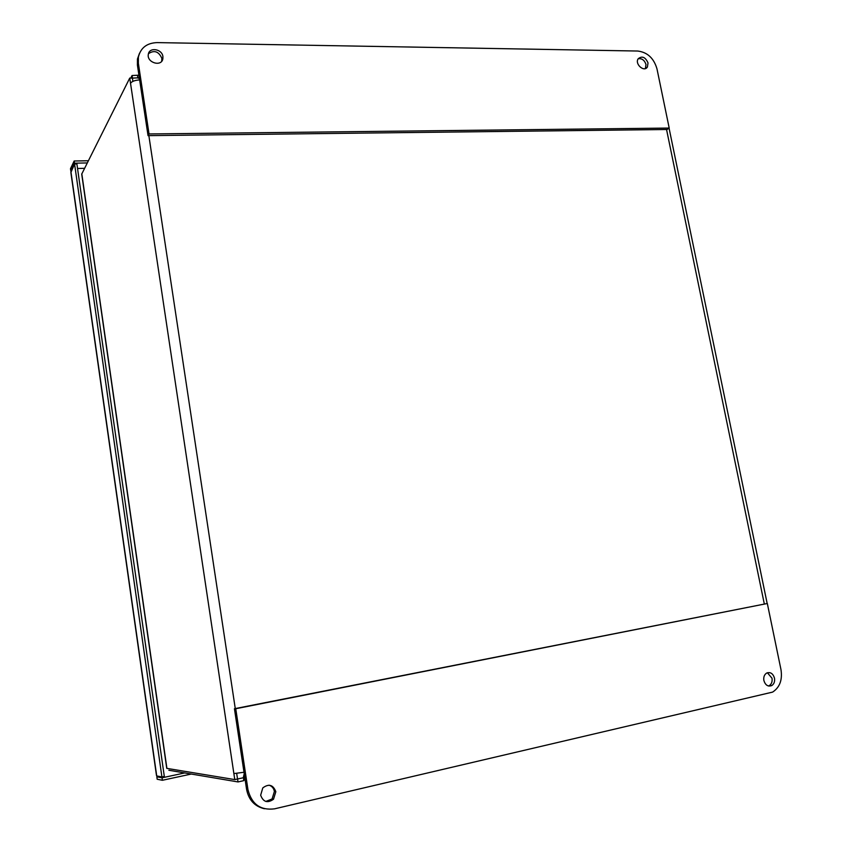 <?xml version="1.0" encoding="UTF-8"?>
<svg xmlns="http://www.w3.org/2000/svg" width="852" height="852" viewBox="0 0 852 852"><rect width="100%" height="100%" fill="white"/><g stroke="black" fill="none" stroke-linecap="round" stroke-linejoin="round"><path stroke-width="1.28" d="M70.492 168.707L74.156 161.007L74.465 163.19L70.801 170.858L70.492 168.707M88.331 160.74L74.156 161.007M87.224 162.934L74.465 163.19M158.578 776.289L156.832 776.8L162.04 777.812L162.391 780.283L191.285 774.042M162.04 777.812L184.703 772.934M156.459 775.341L70.876 172.519L74.571 163.967L76.882 163.914L164.308 776.417L161.912 776.928L156.715 775.938L156.438 775.235M158.909 776.353L156.832 776.8L157.183 779.239L162.391 780.283M74.571 163.967L161.912 776.928M244.013 772.263L233.874 773.573L234.779 779.591L166.747 768.355L81.717 174.127L129.749 78.064L130.526 83.272C131.89 81.366 134.925 80.237 139.643 79.918M236.696 773.467L237.527 778.984L234.779 779.591M132.891 81.377L132.401 78.086L129.749 78.064M168.866 770.261L238.017 781.934L243.693 780.666L244.993 778.803M244.226 773.691L243.257 777.769L237.452 779.005M138.929 75.178L132.06 75.53L130.771 78.075M139.6 79.598L138.833 77.809L132.401 78.107M237.58 779.016L238.017 781.934M243.576 777.695L243.693 780.666M139.036 78.086L137.896 78.075L137.513 75.562M132.433 78.043L132.06 75.53M161.699 61.237L161.891 58.426C158.76 51.408 154.297 49.821 148.482 53.665M162.902 56.551L162.87 58.724C161.624 67.233 146.48 62.633 148.333 54.272C149.281 46.849 162.114 48.905 162.902 56.551M645.379 68.565L645.997 64.507C644.527 60.151 641.918 58.234 638.18 58.767C642.12 55.668 645.401 57.052 648.021 62.931L647.413 66.989C644.165 72.59 634.506 64.017 638.18 58.777M138.354 63.229L138.386 57.116C140.633 47.818 146.874 42.983 157.141 42.6L637.765 51.035C647.456 52.26 653.867 58.224 656.988 68.906L669.203 128.066L149.025 133.956L138.354 63.229L137.417 65.103L148.046 135.638L149.025 133.956M139.504 53.261L137.449 59.012L137.417 65.103M148.046 135.638L667.105 129.493L669.203 128.066M260.659 795.193L262.799 787.898C268.827 783.478 273.173 784.756 275.835 791.732L273.503 799.251C267.507 803.425 263.236 802.073 260.659 795.193M265.792 801.444L272.076 798.974L274.397 791.476C273.769 788.228 271.98 786.13 269.04 785.182M763.882 680.535C763.381 677.148 764.287 674.667 766.598 673.101C770.336 671.749 772.956 673.421 774.489 678.117C775 681.536 774.085 684.028 771.72 685.594C768.003 686.882 765.394 685.2 763.882 680.535M768.451 685.998L769.228 685.658C771.582 684.092 772.508 681.611 771.997 678.203L767.375 672.75M235.748 708.736L767.322 603.493L780.986 669.661C782.551 679.928 779.75 687.415 772.604 692.101L274.546 808.836C260.488 810.582 251.617 804.182 247.953 789.644L235.748 708.736L234.438 708.736L246.59 789.399C248.709 799.964 254.652 806.418 264.429 808.75M767.322 603.493L234.438 708.736M160.826 777.237L160.751 776.704M77.532 168.483L84.529 168.323M70.908 171.614L156.715 775.938M81.803 173.755L166.907 768.419M233.874 773.573L130.526 83.272M148.855 135.628L235.269 708.576M764.297 603.876L666.541 129.504M247.953 789.644L246.59 789.399M767.173 603.514L669.065 128.162M161.859 60.598L162.87 58.724M645.379 68.554L647.413 66.989M137.449 59.012L138.386 57.116M273.503 799.251L272.076 798.974M771.72 685.594L769.228 685.658"/></g></svg>
